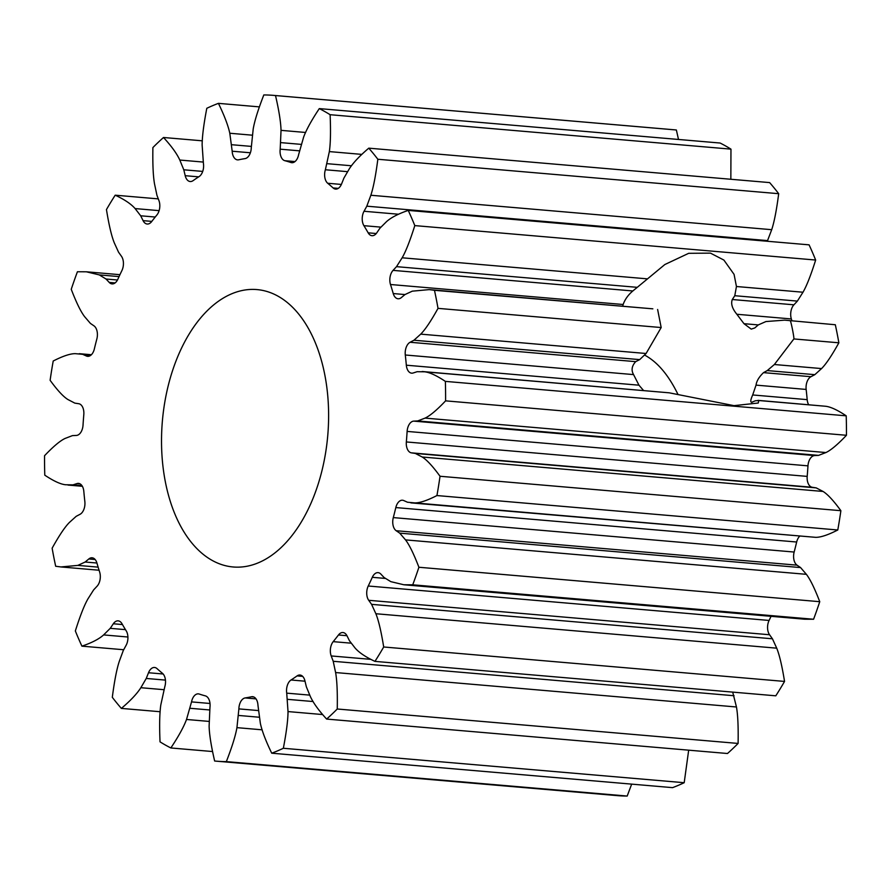 <?xml version="1.0" encoding="UTF-8"?>
<svg xmlns="http://www.w3.org/2000/svg" width="891" height="891" viewBox="0 0 891 891"><rect width="100%" height="100%" fill="white"/><g stroke="black" fill="none" stroke-linecap="round" stroke-linejoin="round"><path stroke-width="1.34" d="M80.045 514.296L76.181 516.335L69.431 522.427C64.932 526.926 59.162 535.513 52.135 548.199A334.092 199.194 -85.1 0 0 55.676 566.253L60.922 566.943L77.862 565.395L85.146 562.021L88.81 558.969A10.436 6.226 94.9 0 1 92.096 557.788A10.436 6.226 94.9 0 1 96.907 563.001A271.454 161.85 -85.1 0 0 99.647 572.055A10.436 6.226 94.9 0 1 97.086 586.189L93.622 589.909L88.009 598.774C84.333 605.089 80.123 615.815 75.345 630.962A334.092 199.194 -85.1 0 0 81.916 646.153C91.784 642.801 99.024 639.059 103.623 634.915L110.239 628.333L113.324 623.767A10.436 6.226 94.9 0 1 118.147 620.849A10.436 6.226 94.9 0 1 121.989 623.733A271.454 161.85 -85.1 0 0 126.232 630.884A10.436 6.226 94.9 0 1 126.121 645.284L123.337 650.385L119.305 661.311C116.766 668.929 114.438 680.924 112.311 697.308A334.092 199.194 -85.1 0 0 121.365 708.401C130.52 700.638 137.014 693.733 140.856 687.707L146.247 678.452L148.519 672.738A10.436 6.226 94.9 0 1 154.555 667.47A10.436 6.226 94.9 0 1 157.039 668.629A271.454 161.85 -85.1 0 0 162.452 673.306A10.436 6.226 94.9 0 1 164.779 686.805L160.803 704.97C159.589 713.268 159.333 725.575 160.035 741.858A334.092 199.194 -85.1 0 0 170.849 747.961C178.545 736.4 183.769 726.911 186.52 719.471L191.532 701.896A10.436 6.226 94.9 0 1 198.37 693.866A10.436 6.226 94.9 0 1 199.228 694.044A271.454 161.85 -85.1 0 0 205.353 695.871A10.436 6.226 94.9 0 1 209.953 707.387L209.118 726.21C209.34 734.529 211.189 746.123 214.642 761.014A334.092 199.194 -85.1 0 0 216.468 761.181A334.092 199.194 -85.1 0 0 226.336 761.616C231.961 747.204 235.491 735.888 236.939 727.646L238.877 708.891A10.436 6.226 94.9 0 1 245.136 697.943A271.454 161.85 -85.1 0 0 251.474 696.762A10.436 6.226 94.9 0 1 252.61 696.684A10.436 6.226 94.9 0 1 257.967 705.349L260.35 723.314C261.987 730.976 265.774 740.933 271.722 753.196A334.092 199.194 -85.1 0 0 283.349 748.273C286.434 732.179 287.982 719.939 288.016 711.575L286.724 693.142A10.436 6.226 94.9 0 1 291.034 679.989A271.454 161.85 -85.1 0 0 297.082 675.901A10.436 6.226 94.9 0 1 299.977 675.033A10.436 6.226 94.9 0 1 304.934 680.858L306.348 686.772L310.346 696.517C313.264 702.899 318.688 710.417 326.629 719.07A334.092 199.194 -85.1 0 0 337.255 709.002C337.555 692.519 337.01 680.368 335.606 672.549L333.212 661.289L331.207 655.943A10.436 6.226 94.9 0 1 333.201 641.643A271.454 161.85 -85.1 0 0 338.469 634.982A10.436 6.226 94.9 0 1 342.957 632.532A10.436 6.226 94.9 0 1 347.056 635.918L349.461 640.763L355.052 647.98C359.017 652.568 365.644 657.035 374.944 661.378A334.092 199.194 -85.1 0 0 383.698 646.989C381.181 631.463 378.575 620.381 375.868 613.732L371.592 604.354L368.707 600.3A10.436 6.226 94.9 0 1 368.239 586.011A271.454 161.85 -85.1 0 0 372.293 577.312A10.436 6.226 94.9 0 1 378.085 572.646A10.436 6.226 94.9 0 1 380.914 574.149L384.11 577.546L390.848 581.656L403.835 584.763L412.733 584.808A334.092 199.194 -85.1 0 0 418.904 567.255C413.792 553.946 409.337 544.824 405.528 539.89L399.725 533.141L396.183 530.724A10.436 6.226 94.9 0 1 393.299 517.593A271.454 161.85 -85.1 0 0 395.816 507.569A10.436 6.226 94.9 0 1 402.509 500.23A10.436 6.226 94.9 0 1 403.768 500.564L407.499 502.234L414.838 502.903C419.861 502.958 427.235 500.508 436.935 495.552A334.092 199.194 -85.1 0 0 440.031 476.262C432.725 466.238 426.778 459.823 422.2 457.005L415.329 453.441L411.43 452.851A10.436 6.226 94.9 0 1 406.341 441.947A271.454 161.85 -85.1 0 0 407.12 431.411A10.436 6.226 94.9 0 1 413.769 421.12L417.723 420.931L425.074 418.102C430.03 415.785 436.88 410.038 445.6 400.85A334.092 199.194 -85.1 0 0 445.366 381.381C436.456 375.467 429.507 372.271 424.517 371.803L417.133 371.703L413.19 372.973A10.436 6.226 94.9 0 1 411.631 373.173A10.436 6.226 94.9 0 1 406.329 365.199A271.454 161.85 -85.1 0 0 405.294 354.997A10.436 6.226 94.9 0 1 410.105 342.267L413.959 340.228L420.719 334.136C425.219 329.637 430.988 321.05 438.016 308.364A334.092 199.194 -85.1 0 0 434.474 290.31L429.228 289.608L412.288 291.168L405.004 294.542L401.34 297.594A10.436 6.226 94.9 0 1 398.054 298.775A10.436 6.226 94.9 0 1 393.243 293.551A271.454 161.85 -85.1 0 0 390.492 284.507A10.436 6.226 94.9 0 1 393.065 270.374L396.517 266.654L402.142 257.789C405.806 251.474 410.027 240.748 414.805 225.601A334.092 199.194 -85.1 0 0 408.234 210.41C398.366 213.762 391.127 217.504 386.527 221.636L379.911 228.219L376.815 232.785A10.436 6.226 94.9 0 1 372.004 235.703A10.436 6.226 94.9 0 1 368.161 232.829A271.454 161.85 -85.1 0 0 363.907 225.679A10.436 6.226 94.9 0 1 364.029 211.267L366.814 206.177L370.845 195.252C373.385 187.633 375.712 175.638 377.84 159.255A334.092 199.194 -85.1 0 0 368.785 148.162C359.63 155.925 353.126 162.83 349.294 168.856L343.904 178.111L341.632 183.824A10.436 6.226 94.9 0 1 335.595 189.092A10.436 6.226 94.9 0 1 333.1 187.934A271.454 161.85 -85.1 0 0 327.699 183.256A10.436 6.226 94.9 0 1 325.371 169.758L329.347 151.593C330.561 143.295 330.806 130.988 330.115 114.705A334.092 199.194 -85.1 0 0 319.301 108.602C311.605 120.162 306.381 129.652 303.631 137.091L298.619 154.666A10.436 6.226 94.9 0 1 291.78 162.697A10.436 6.226 94.9 0 1 290.923 162.507A271.454 161.85 -85.1 0 0 284.797 160.692A10.436 6.226 94.9 0 1 280.197 149.176L281.033 130.353C280.81 122.034 278.961 110.428 275.508 95.549A334.092 199.194 -85.1 0 0 273.671 95.382A334.092 199.194 -85.1 0 0 263.814 94.947C258.19 109.359 254.659 120.675 253.211 128.905L251.273 147.672A10.436 6.226 94.9 0 1 245.014 158.62A271.454 161.85 -85.1 0 0 238.677 159.801A10.436 6.226 94.9 0 1 237.541 159.868A10.436 6.226 94.9 0 1 232.183 151.214L229.8 133.249C228.163 125.586 224.376 115.63 218.429 103.356A334.092 199.194 -85.1 0 0 206.801 108.29C203.716 124.384 202.168 136.624 202.134 144.988L203.415 163.421A10.436 6.226 94.9 0 1 199.116 176.574A271.454 161.85 -85.1 0 0 193.069 180.661A10.436 6.226 94.9 0 1 190.173 181.53A10.436 6.226 94.9 0 1 185.205 175.694L183.791 169.791L179.804 160.046C176.886 153.664 171.462 146.146 163.51 137.492A334.092 199.194 -85.1 0 0 152.896 147.561C152.595 164.044 153.141 176.184 154.544 184.014L156.939 195.263L158.943 200.609A10.436 6.226 94.9 0 1 156.939 214.92A271.454 161.85 -85.1 0 0 151.67 221.581A10.436 6.226 94.9 0 1 147.193 224.031A10.436 6.226 94.9 0 1 143.083 220.645L140.689 215.789L135.098 208.572C131.133 203.994 124.506 199.528 115.206 195.185A334.092 199.194 -85.1 0 0 106.452 209.574C108.958 225.1 111.575 236.182 114.282 242.831L118.559 252.209L121.443 256.252A10.436 6.226 94.9 0 1 121.911 270.552A271.454 161.85 -85.1 0 0 117.846 279.251A10.436 6.226 94.9 0 1 112.066 283.906A10.436 6.226 94.9 0 1 109.225 282.414L106.04 279.017L99.302 274.907L86.316 271.788L77.417 271.755A334.092 199.194 -85.1 0 0 71.247 289.308C76.359 302.617 80.814 311.739 84.623 316.673L90.425 323.422L93.956 325.839A10.436 6.226 94.9 0 1 96.852 338.959A271.454 161.85 -85.1 0 0 94.335 348.982A10.436 6.226 94.9 0 1 87.641 356.333A10.436 6.226 94.9 0 1 86.371 355.999L82.651 354.317L75.312 353.66C70.289 353.604 62.916 356.055 53.215 361.011A334.092 199.194 -85.1 0 0 50.119 380.301C57.425 390.325 63.361 396.74 67.95 399.547L74.822 403.122L78.72 403.712A10.436 6.226 94.9 0 1 83.81 414.605A271.454 161.85 -85.1 0 0 83.03 425.152A10.436 6.226 94.9 0 1 76.381 435.432L72.427 435.621L65.076 438.45C60.12 440.767 53.271 446.525 44.55 455.713A334.092 199.194 -85.1 0 0 44.784 475.17C53.683 481.095 60.644 484.292 65.633 484.76L73.017 484.86L76.96 483.579A10.436 6.226 94.9 0 1 78.519 483.39A10.436 6.226 94.9 0 1 83.821 491.364A271.454 161.85 -85.1 0 0 84.845 501.566A10.436 6.226 94.9 0 1 80.045 514.296M216.468 761.181L617.329 795.618A334.092 199.194 -85.1 0 0 627.186 796.053L631.674 784.125M271.722 753.196L672.571 787.644A334.092 199.194 -85.1 0 0 684.199 782.71L688.676 750.177M326.629 719.07L727.49 753.508A334.092 199.194 -85.1 0 0 738.104 743.439C738.405 726.956 737.859 714.816 736.456 706.986L732.703 692.118M374.944 661.378L775.794 695.815A334.092 199.194 -85.1 0 0 784.548 681.426C782.042 665.9 779.425 654.818 776.718 648.169L772.441 638.791L769.557 634.748A10.436 6.226 94.9 0 1 769.089 620.448A271.454 161.85 -85.1 0 0 771.06 616.316M403.835 584.763L804.684 619.212L813.583 619.245A334.092 199.194 -85.1 0 0 819.753 601.692C814.641 588.383 810.186 579.261 806.377 574.327L800.575 567.578L797.044 565.161A10.436 6.226 94.9 0 1 794.148 552.041A271.454 161.85 -85.1 0 0 796.665 542.018A10.436 6.226 94.9 0 1 799.606 536.282M410.874 502.88L815.688 537.34C820.711 537.396 828.084 534.945 837.785 529.989A334.092 199.194 -85.1 0 0 840.881 510.699C833.575 500.675 827.639 494.26 823.05 491.453L816.178 487.878L812.28 487.288A10.436 6.226 94.9 0 1 807.19 476.395A271.454 161.85 -85.1 0 0 807.97 465.848A10.436 6.226 94.9 0 1 814.619 455.568L818.573 455.379L825.924 452.55C830.88 450.233 837.729 444.475 846.45 435.287A334.092 199.194 -85.1 0 0 846.216 415.83C837.317 409.905 830.356 406.708 825.367 406.24L758.018 400.36L758.809 400.527L758.252 403.033L733.995 405.65L669.219 392.82L424.517 371.803M808.638 404.703A10.436 6.226 94.9 0 1 807.179 399.636A271.454 161.85 -85.1 0 0 806.155 389.434A10.436 6.226 94.9 0 1 810.955 376.704L814.82 374.666L821.569 368.573C826.068 364.074 831.838 355.487 838.865 342.801A334.092 199.194 -85.1 0 0 835.324 324.747L784.615 320.147L835.324 324.747M791.921 320.771A271.454 161.85 -85.1 0 0 791.353 318.945A10.436 6.226 94.9 0 1 793.914 304.811L797.378 301.091L802.991 292.226C806.667 285.911 810.877 275.185 815.655 260.038A334.092 199.194 -85.1 0 0 809.084 244.847L408.234 210.41M767.307 241.261L771.695 229.689C774.234 222.071 776.562 210.076 778.689 193.692A334.092 199.194 -85.1 0 0 769.635 182.599L368.785 148.162M730.843 179.269L730.965 149.142A334.092 199.194 -85.1 0 0 720.151 143.039L319.301 108.602M678.508 139.464L676.358 129.986A334.092 199.194 -85.1 0 0 674.532 129.819L273.671 95.382M165.392 482.031A139.208 82.997 -85.1 0 0 233.164 566.977A139.208 82.997 -85.1 0 0 327.765 435.387A139.208 82.997 -85.1 0 0 256.987 289.586A139.208 82.997 -85.1 0 0 165.392 482.031M81.939 485.628L73.017 484.86M96.907 563.023L85.146 562.021M123.693 649.739L81.916 646.153M125.475 629.647L110.239 628.333M91.049 355.041L82.651 354.317M160.157 711.731L121.365 708.401M165.448 680.1L146.247 678.452M117.478 279.997L106.04 279.017M212.492 751.536L170.849 747.961M209.63 709.96L190.262 708.3M158.297 198.882L115.206 195.185M155.223 217.036L140.689 215.789M627.186 796.053L226.336 761.616M259.036 717.21L238.721 715.462M202.324 140.823L163.51 137.492M202.725 171.417L183.791 169.791M684.199 782.71L283.349 748.273M313.12 701.54L287.693 699.357M259.326 106.875L218.429 103.356M251.307 146.391L231.872 144.732M738.104 743.439L337.255 709.002M734.061 695.737L333.212 661.289M676.358 129.986L275.508 95.549M300.991 144.353L281.01 142.638M784.548 681.426L383.698 646.989M772.441 638.791L371.592 604.354M730.965 149.142L330.115 114.705M351.533 165.771L327.242 163.688M813.583 619.245L412.733 584.808M819.753 601.692L418.904 567.255M800.575 567.578L399.725 533.141M778.689 193.692L377.84 159.255M767.663 240.615L366.814 206.177M837.785 529.989L436.935 495.552M840.881 510.699L440.031 476.262M816.178 487.878L415.329 453.441M815.655 260.038L414.805 225.601M802.991 292.226L736.445 286.512L734.073 274.372L723.893 260.072L710.483 253.133L688.698 253.311L664.842 264.538L637.265 287.336L396.517 266.654M797.378 301.091L734.785 295.712L732.302 299.521C730.709 303.697 732.224 308.609 736.857 314.267L743.985 323.689L751.224 329.113L754.766 327.955L758.297 324.903L765.937 321.551L784.615 320.147M736.445 286.512L734.785 295.712M818.573 455.379L417.723 420.931M846.45 435.287L445.6 400.85M846.216 415.83L445.366 381.381M751.458 402.364L755.401 400.761L758.809 400.527L825.367 406.24M838.865 342.801L793.87 338.936C794.304 337.979 791.085 321.629 790.317 320.883M752.427 402.119C750.166 402.866 750.244 400.482 752.683 394.958L756.036 385.124C756.582 381.047 759.076 376.882 763.531 372.627L767.251 370.578L814.82 374.666M793.87 338.936L774.368 364.519L767.251 370.578M677.94 394.334C668.484 374.966 657.391 361.902 644.683 355.119M622.709 306.237L623.143 304.499C624.959 299.398 628.188 294.888 632.833 290.967L637.265 287.336M422.189 371.502L669.219 392.82M429.228 289.608L652.847 308.832L434.474 290.31M657.625 309.478L661.178 327.543L438.016 308.364M643.569 390.525L638.97 385.19L633.568 374.599C631.073 370.255 631.775 365.945 635.684 361.646L639.682 359.619L413.959 340.228M661.178 327.543L646.086 353.493L639.682 359.619M80.012 483.846L76.96 483.579M98.121 567.133L77.862 565.395M95.137 559.515L88.81 558.969M127.914 637.009L103.623 634.915M122.457 624.558L113.324 623.767M88.944 356.222L86.371 355.999M163.899 689.69L140.856 687.707M163.153 673.997L148.519 672.738M119.06 276.6L99.302 274.907M115.117 282.915L109.225 282.414M208.94 721.398L186.52 719.471M209.998 703.478L191.532 701.896M159.11 210.644L135.098 208.572M151.815 221.391L143.083 220.645M262.154 729.818L236.939 727.646M258.223 710.55L238.877 708.891M256.007 698.878L245.136 697.943M203.204 162.062L179.804 160.046M253.723 696.951L251.474 696.762M198.682 176.852L185.205 175.694M322.497 714.537L288.016 711.575M309.656 695.114L286.724 693.142M305.012 681.192L291.034 679.989M252.097 135.165L229.8 133.249M302.673 676.38L297.082 675.901M250.382 152.773L232.183 151.214M736.456 706.986L335.606 672.549M370.545 659.329L331.207 655.943M351.009 643.168L333.201 641.643M305.613 132.469L281.033 130.353M346.955 635.706L338.469 634.982M299.376 150.824L280.197 149.176M294.999 161.561L284.797 160.692M292.671 162.663L290.923 162.507M776.718 648.169L375.868 613.732M769.557 634.748L368.707 600.3M769.089 620.448L368.239 586.011M361.701 154.377L329.347 151.593M385.157 578.415L372.293 577.312M347.457 171.651L325.371 169.758M341.376 184.437L327.699 183.256M338.246 188.38L333.1 187.934M806.377 574.327L405.528 539.89M797.044 565.161L396.183 530.724M794.148 552.041L393.299 517.593M771.695 229.689L370.845 195.252M796.665 542.018L395.816 507.569M398.355 214.219L364.029 211.267M380.802 227.127L363.907 225.679M815.688 537.34L414.838 502.903M376.269 233.52L368.161 232.829M823.05 491.453L422.2 457.005M812.28 487.288L411.43 452.851M807.19 476.395L406.341 441.947M646.855 278.805L402.142 257.789M807.97 465.848L407.12 431.411M814.619 455.568L413.769 421.12M793.914 304.811L732.302 299.521M791.353 318.945L736.857 314.267M825.924 452.55L425.074 418.102M758.274 324.914L743.985 323.689M807.179 399.636L752.683 394.958M821.569 368.573L774.368 364.519M806.155 389.434L756.036 385.124M810.955 376.704L763.531 372.627M632.833 290.967L393.065 270.374M623.143 304.499L390.492 284.507M404.982 294.565L393.243 293.551M638.97 385.19L406.329 365.199M646.086 353.493L420.719 334.136M633.568 374.599L405.294 354.997M635.684 361.646L410.105 342.267M60.922 566.943L99.079 570.229M67.961 485.06L82.362 486.297M79.277 353.682L91.394 354.718M86.316 271.788L119.94 274.684"/></g></svg>
